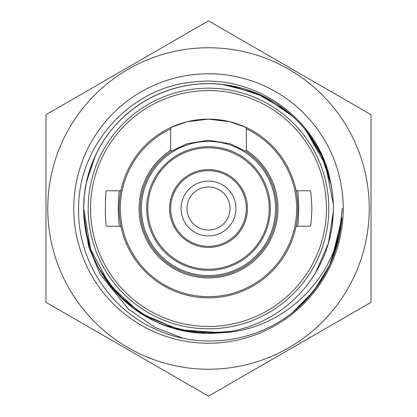 <?xml version="1.0" encoding="UTF-8"?>
<svg xmlns="http://www.w3.org/2000/svg" width="417" height="417" viewBox="0 0 417 417"><rect width="100%" height="100%" fill="white"/><g stroke="black" fill="none" stroke-linecap="round" stroke-linejoin="round"><path stroke-width="0.63" d="M270.315 208.5A61.815 61.815 0 0 1 208.5 270.315A61.815 61.815 0 0 1 146.685 208.5A61.815 61.815 0 0 1 208.5 146.685A61.815 61.815 0 0 1 270.315 208.5M269.2 208.5A60.7 60.7 0 0 1 208.5 269.2A60.7 60.7 0 0 1 147.8 208.5A60.7 60.7 0 0 1 208.5 147.8A60.7 60.7 0 0 1 269.2 208.5M169.573 208.5A38.927 38.927 0 0 1 208.5 169.573A38.927 38.927 0 0 1 247.427 208.5A38.927 38.927 0 0 1 208.5 247.427A38.927 38.927 0 0 1 169.573 208.5M297.034 226.228C299.208 227.333 299.213 189.693 297.034 190.772L310.384 190.772C310.9 191.825 311.41 197.736 311.916 208.5C311.41 219.264 310.9 225.175 310.384 226.228L297.034 226.228A1.183 1.183 0 0 0 295.882 227.161L296.487 224.044M297.847 208.5A89.347 89.347 0 0 1 208.5 297.847A89.347 89.347 0 0 1 119.153 208.5A89.353 89.353 0 0 1 208.5 119.147A89.353 89.353 0 0 1 297.853 208.5A89.353 89.353 0 0 1 208.5 297.853A89.353 89.353 0 0 1 119.147 208.5A89.347 89.347 0 0 1 208.5 119.153A89.347 89.347 0 0 1 297.847 208.5A89.347 89.347 0 0 0 245.613 127.221L246.358 128.874L246.358 150.292A69.436 69.436 0 0 1 208.5 277.936A69.436 69.436 0 0 1 170.642 150.292L170.642 128.874A88.169 88.169 0 0 0 208.5 296.669A88.169 88.169 0 0 0 246.358 128.874M245.613 151.22A68.252 68.252 0 0 1 276.752 208.5A68.252 68.252 0 0 0 245.613 151.22L230.033 143.729L208.615 140.248L187.051 143.703L171.387 151.22A68.252 68.252 0 0 0 208.5 276.752A68.252 68.252 0 0 0 245.613 151.22L246.358 150.292M186.988 208.5A21.512 21.512 0 0 1 208.5 186.988A21.512 21.512 0 0 1 230.012 208.5A21.512 21.512 0 0 1 208.5 230.012A21.512 21.512 0 0 1 186.988 208.5M328.815 208.5A120.315 120.315 0 0 1 208.5 328.815A120.315 120.315 0 0 1 88.185 208.5A120.315 120.315 0 0 1 208.5 88.185A120.315 120.315 0 0 1 328.815 208.5A120.315 120.315 0 0 1 208.5 328.815A120.315 120.315 0 0 1 88.185 208.5M170.678 208.5A37.822 37.822 0 0 1 208.5 170.678A37.822 37.822 0 0 1 246.322 208.5A37.822 37.822 0 0 1 208.5 246.322A37.822 37.822 0 0 1 170.678 208.5M181.082 208.5A27.418 27.418 0 0 1 208.5 181.082A27.418 27.418 0 0 1 235.918 208.5A27.418 27.418 0 0 1 208.5 235.918A27.418 27.418 0 0 1 181.082 208.5M120.721 225.19L121.118 227.161A1.183 1.183 0 0 0 119.966 226.228C117.787 227.307 117.792 189.667 119.966 190.772L106.616 190.772C104.948 189.672 104.948 227.307 106.616 226.228L119.966 226.228M296.279 191.81L295.882 189.839A1.183 1.183 0 0 0 297.034 190.772A1.183 1.183 0 0 1 295.882 189.839M121.039 190.209L120.513 192.956M170.642 128.874L171.387 127.221A89.347 89.347 0 0 0 119.153 208.5A89.347 89.347 0 0 1 171.387 127.221L187.176 121.733L208.448 119.153L229.809 121.728L245.613 127.221M170.642 150.292L171.387 151.22A68.252 68.252 0 0 0 140.248 208.5M121.118 189.839A1.183 1.183 0 0 1 119.966 190.772A1.183 1.183 0 0 0 121.118 189.839L121.118 189.844M83.629 208.375L83.676 205.055M83.681 204.877L83.796 202.063M47.762 208.5A160.738 160.738 0 0 0 208.5 369.238A160.738 160.738 0 0 0 369.238 208.5A160.738 160.738 0 0 0 208.5 47.762A160.738 160.738 0 0 0 47.762 208.5M45.99 208.5L45.99 302.325L208.5 396.15L371.01 302.325L371.01 114.675L208.5 20.85L45.99 114.675L45.99 208.5M285.697 110.354L255.824 92.944L222.324 84.396C192.477 81.388 164.95 88.008 139.737 104.266C114.873 121.045 97.948 143.745 88.967 172.367M331.161 185.132L321.439 155.233L304.556 128.712M330.191 180.504A124.871 124.871 0 0 0 83.968 199.279M289.408 113.388L260.109 94.795L226.822 84.979C197.105 80.888 169.354 86.507 143.568 101.837C118.11 117.703 100.372 139.773 90.359 168.051C85.886 181.166 83.655 194.645 83.666 208.5L90.76 250.091M333.292 204.085L325.578 165.08L305.989 130.469M292.729 116.317L264.154 96.718L231.294 85.725C201.75 80.559 173.811 85.167 147.482 99.548C121.467 114.477 102.942 135.89 91.907 163.787C86.392 178.184 83.645 193.092 83.666 208.5C83.64 222.271 85.845 235.673 90.28 248.714L109.608 284.743L139.533 312.599L178.466 329.706L220.885 332.756L182.073 330.545L145.841 316.513M330.989 184.241L322.2 156.886L307.392 132.257C288.83 108.691 264.946 93.486 235.741 86.637C206.399 80.398 178.314 83.989 151.48 97.406C124.938 111.381 105.647 132.106 93.606 159.581L86.152 183.516L84.26 195.922L83.661 208.505C83.645 220.723 85.391 232.686 88.899 244.398C97.818 273.036 114.696 295.768 139.533 312.599M330.65 182.568L322.331 157.173L308.804 134.118M95.462 155.442L86.616 181.343L84.375 194.864L83.661 208.505C83.64 219.186 84.979 229.694 87.674 240.03C95.55 268.975 111.589 292.307 135.796 310.024C160.31 327.22 187.567 334.893 217.565 333.042L220.859 332.756A124.871 124.871 0 0 0 333.371 208.5C333.173 181.875 325.416 157.678 310.097 135.895C292.4 111.673 269.085 95.608 240.15 87.706C211.054 80.408 182.855 82.973 155.551 95.41C128.519 108.41 108.488 128.42 95.462 155.442M333.032 217.684L333.365 208.5A124.871 124.871 0 0 0 330.629 182.464M315.487 272.885L328.387 243.434L333.334 211.612M162.76 324.687L194.186 332.547L226.582 332.057M99.053 268.611L118.173 294.715L143.359 315.033M220.859 332.756C282.377 330.936 336.066 278.931 341.956 217.872C338.75 254.552 323.477 285.119 296.148 309.57C257.643 342.732 200.337 350.525 154.717 328.862C108.639 308.205 77.38 259.072 78.631 208.5C78.026 145.46 130.276 87.372 193.253 82.024C255.96 73.84 319.662 120.018 330.592 182.474M343.233 208.5A134.733 134.733 0 0 0 208.5 73.767A134.733 134.733 0 0 0 73.767 208.5A134.733 134.733 0 0 0 208.5 343.233A134.733 134.733 0 0 0 343.233 208.5M274.005 58.672L277.513 60.694M333.032 217.721L333.303 212.68M309.956 281.303C325.364 259.483 333.167 235.214 333.365 208.5M208.62 333.371L218.571 332.964M84.891 226.233L88.993 244.722M103.859 276.643L124.683 301.064L151.293 319.5M157.459 322.466L173.988 328.507M332.015 226.827L333.329 211.805M333.339 211.221L333.371 208.698M181.082 330.321L206.019 333.345L231.054 331.317M102.989 275.277L121.712 298.28L145.33 316.216M85.167 228.052L91.245 251.446M83.968 217.721A124.871 124.871 0 0 0 220.89 332.756M341.956 217.872L338.192 241.229L330.353 263.554L318.76 284.18L303.743 302.461M341.711 220.927L337.483 243.836L329.362 265.686L337.483 243.836L341.711 220.927M302.992 303.211L295.486 310.128L302.992 303.211M309.732 295.95L292.296 312.703L313.349 291.592L329.112 266.291L338.891 238.123L342.279 208.5L339.084 237.398L329.717 264.936L314.705 289.841L294.605 310.853L304.806 301.361M341.94 218.008L331.28 261.454L341.94 218.008M306.511 299.557L293.688 311.598L306.511 299.557M341.914 218.242L332.224 259.223L341.914 218.242M308.147 297.759L292.885 312.239L308.147 297.759M341.877 218.513L333.147 256.924M83.713 213.066L88.555 246.546L100.288 274.417L128.274 308.94L154.999 327.397L182.875 338.208L155.004 327.397L128.285 308.945L100.299 274.438L88.566 246.583L83.713 213.113M341.924 218.346L338.104 241.479L330.327 263.607M326.454 208.5A117.954 117.954 0 0 1 208.5 326.454A117.954 117.954 0 0 1 90.546 208.5A117.954 117.954 0 0 1 208.5 90.546A117.954 117.954 0 0 1 326.454 208.5M141.426 208.5A67.074 67.074 0 0 1 208.5 141.426A67.074 67.074 0 0 1 275.574 208.5A67.074 67.074 0 0 1 208.5 275.574A67.074 67.074 0 0 1 141.426 208.5M295.961 226.791L295.882 227.156"/></g></svg>
